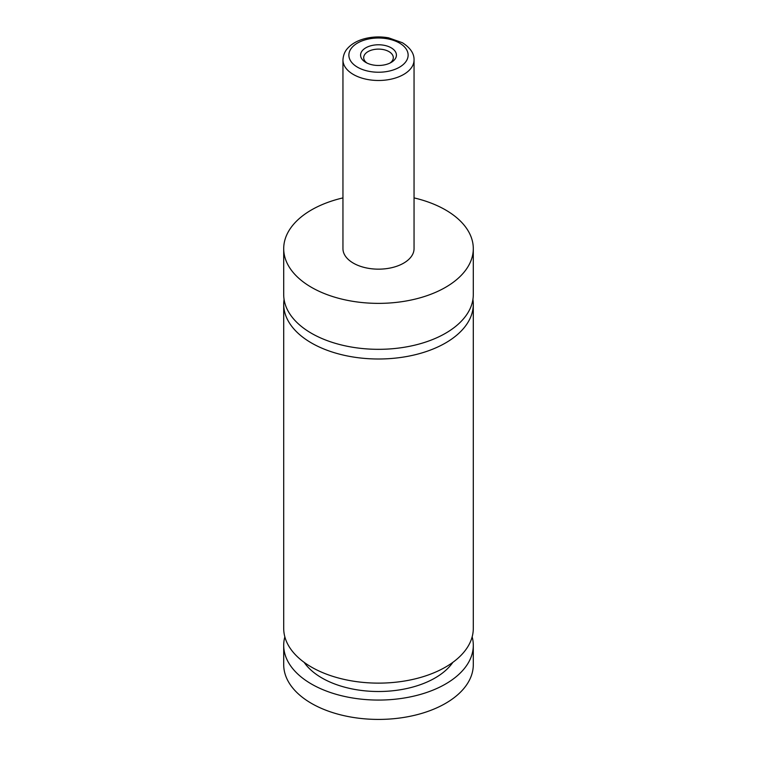 <?xml version="1.0" encoding="UTF-8"?>
<svg xmlns="http://www.w3.org/2000/svg" width="757" height="757" viewBox="0 0 757 757"><rect width="100%" height="100%" fill="white"/><g stroke="black" fill="none" stroke-linecap="round" stroke-linejoin="round"><path stroke-width="1.14" d="M414.051 197.899A94.795 54.731 180 0 1 445.532 209.935A94.795 54.731 180 0 1 473.295 248.637L473.295 294.596A94.795 54.731 180 0 1 414.779 345.154A94.795 54.731 180 0 1 311.468 333.298A94.795 54.731 180 0 1 283.705 294.596L283.705 248.637A94.795 54.731 180 0 1 342.949 197.899M472.926 299.431A94.795 54.731 180 0 1 473.295 304.267A94.795 54.731 180 0 1 414.779 354.834A94.795 54.731 180 0 1 311.468 342.968A94.795 54.731 180 0 1 283.705 304.267A94.795 54.731 180 0 1 284.074 299.431M365.83 62.443A17.922 10.352 0 0 0 391.17 62.443A17.922 10.352 0 0 0 391.17 47.805A17.922 10.352 0 0 0 365.83 47.805A17.922 10.352 0 0 0 365.83 62.443L365.83 62.443M389.969 63.077A14.809 8.554 0 0 0 393.309 57.664A14.809 8.554 0 0 0 388.975 51.618A14.809 8.554 0 0 0 372.832 49.763A14.809 8.554 0 0 0 363.691 57.664A14.809 8.554 0 0 0 367.031 63.077M414.051 59.964L414.051 248.637A35.551 20.524 180 0 1 392.107 267.6A35.551 20.524 180 0 1 353.358 263.143A35.551 20.524 180 0 1 342.949 248.637L342.949 59.964A35.551 20.524 180 0 0 353.358 74.47A35.551 20.524 180 0 0 392.107 78.927A35.551 20.524 180 0 0 414.051 59.964C414.23 53.548 410.351 47.805 402.412 42.733L388.634 37.85C380.393 36.383 372.321 36.677 364.41 38.749C357.37 40.641 351.806 43.783 347.747 48.183C347.037 48.997 343.404 52.517 342.949 59.964M473.295 248.637A94.795 54.731 180 0 1 414.779 299.204A94.795 54.731 180 0 1 311.468 287.338A94.795 54.731 180 0 1 283.705 248.637M473.295 304.267L473.295 628.395A94.795 54.731 180 0 1 414.779 678.963A94.795 54.731 180 0 1 311.468 667.097A94.795 54.731 180 0 1 283.705 628.395L283.705 304.267M452.856 662.347A79.987 46.177 180 0 1 378.5 691.51A79.987 46.177 180 0 1 304.144 662.347M472.16 636.864A94.795 54.731 180 0 1 473.295 645.333L473.295 664.684A94.795 54.731 180 0 1 414.779 715.251A94.795 54.731 180 0 1 311.468 703.385A94.795 54.731 180 0 1 283.705 664.684L283.705 645.333A94.795 54.731 180 0 1 284.84 636.864M473.295 645.333A94.795 54.731 180 0 1 414.779 695.901A94.795 54.731 180 0 1 311.468 684.035A94.795 54.731 180 0 1 283.705 645.333M357.55 67.222A29.627 17.108 0 0 0 399.45 67.222A29.627 17.108 0 0 0 399.45 43.026A29.627 17.108 0 0 0 357.55 43.026A29.627 17.108 0 0 0 357.55 67.222"/></g></svg>
